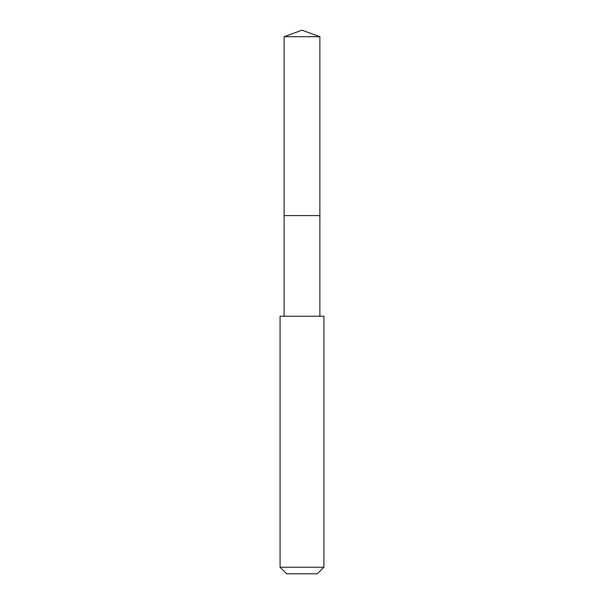 <?xml version="1.0" encoding="UTF-8"?>
<svg xmlns="http://www.w3.org/2000/svg" width="604" height="604" viewBox="0 0 604 604"><rect width="100%" height="100%" fill="white"/><g stroke="black" fill="none" stroke-linecap="round" stroke-linejoin="round"><path stroke-width="0.91" d="M319.886 316.217L319.886 36.708L284.114 36.708L284.114 215.59L319.886 215.59L284.114 215.59L284.114 36.708L302 30.2L284.114 36.708M302 316.217L280.075 316.217L280.075 567.224L323.925 567.224L323.925 316.217L302 316.217M280.075 567.224L286.651 573.8L317.349 573.8L323.925 567.224M302 30.2L319.886 36.708M284.114 316.217L284.114 215.59"/></g></svg>
